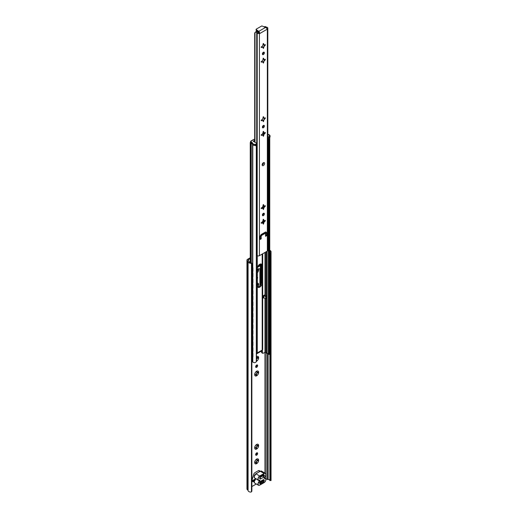 <?xml version="1.0" encoding="UTF-8"?>
<svg xmlns="http://www.w3.org/2000/svg" width="518" height="518" viewBox="0 0 518 518"><rect width="100%" height="100%" fill="white"/><g stroke="black" fill="none" stroke-linecap="round" stroke-linejoin="round"><path stroke-width="0.78" d="M256.365 459.272L255.62 460.133A1.457 0.842 -60 0 0 255.063 461.098L254.688 462.173A2.804 1.619 -60 0 1 256.365 459.272L256.65 458.967M256.65 455.192A1.399 0.809 120 0 0 257.563 453.956A1.399 0.809 120 0 0 257.349 452.836A1.399 0.809 120 0 0 256.65 452.9A1.399 0.809 120 0 0 255.73 454.137A1.399 0.809 120 0 0 255.95 455.264A1.399 0.809 120 0 0 256.65 455.192M255.672 454.817A1.399 0.809 120 0 0 255.853 454.733A1.399 0.809 120 0 0 256.831 452.816M256.365 371.406L255.62 372.267A1.457 0.842 -60 0 0 255.063 373.232L254.688 374.313A2.804 1.619 -60 0 1 256.365 371.406L256.65 371.102M256.65 367.327A1.399 0.809 120 0 0 257.563 366.09A1.399 0.809 120 0 0 257.349 364.97A1.399 0.809 120 0 0 256.65 365.041A1.399 0.809 120 0 0 255.73 366.271A1.399 0.809 120 0 0 255.95 367.398A1.399 0.809 120 0 0 256.65 367.327M255.672 366.958A1.399 0.809 120 0 0 255.853 366.867A1.399 0.809 120 0 0 256.831 364.957M257.362 278.697A1.399 0.809 120 0 0 257.362 277.117M250.239 258.683L248.355 259.771A0.952 0.55 0 0 0 248.077 260.159A0.952 0.55 0 0 0 248.219 260.45L249.093 261.247A1.12 0.647 0 0 1 249.229 261.558A1.12 0.647 0 0 1 249.229 261.596A1.683 0.971 0 0 0 249.223 261.661A1.683 0.971 0 0 0 250.738 262.626L251.502 262.859L251.858 263.694L251.858 490.682M271.037 480.38L269.865 480.587L269.865 347.261L269.872 480.575L270.7 480.115L271.005 480.581L271.037 251.567L270.7 253.127L270.163 253.127L269.872 252.253L269.891 251.567L271.037 251.567A2.888 1.664 0 0 0 270.202 250.524A2.888 1.664 0 0 0 269.755 250.311M269.872 257.608L269.891 251.567A1.683 0.971 0 0 0 269.755 251.269M269.865 480.277A1.683 0.971 0 0 0 269.405 479.791A1.683 0.971 0 0 0 268.11 479.513A1.12 0.647 0 0 1 267.502 479.435L266.129 478.93A0.952 0.55 0 0 0 265.779 478.852M256.656 357.193A1.457 0.842 120 0 1 256.805 357.394L258.611 357.401A2.804 1.619 120 0 0 256.934 356.436L256.455 356.63M254.688 447.533L255.063 446.451A1.457 0.842 120 0 1 255.62 445.493L256.365 444.625A2.804 1.619 120 0 0 254.688 447.533L254.688 448.187A2.804 1.619 120 0 0 256.365 449.151L256.934 448.828A2.804 1.619 120 0 0 258.611 445.92L258.611 445.266A2.804 1.619 120 0 0 256.934 444.295L256.365 444.625M255.983 448.569L256.41 447.228A1.457 0.842 120 0 0 256.967 446.27L257.912 445.227M256.255 447.138A1.457 0.842 120 0 0 256.805 446.179M256.656 445.059A1.457 0.842 120 0 1 256.805 445.26L256.967 445.35A1.457 0.842 120 0 0 256.74 445.098A1.457 0.842 120 0 0 256.41 445.033L256.255 444.729M254.72 447.377L255.063 447.364A1.457 0.842 120 0 0 255.283 447.623A1.457 0.842 120 0 0 255.62 447.688L255.458 447.597A1.457 0.842 120 0 1 255.212 447.571M256.967 445.35L258.611 445.266M258.611 445.92L256.967 446.27M255.063 447.364L254.688 448.187M256.934 444.295L256.41 445.033M256.41 447.228L256.934 448.828M256.365 449.151L255.62 447.688M256.255 459.375L256.41 459.673A1.457 0.842 -60 0 1 256.74 459.744A1.457 0.842 -60 0 1 256.967 459.997L256.805 459.906A1.457 0.842 120 0 0 256.656 459.706M255.983 463.215L256.255 461.784A1.457 0.842 120 0 0 256.805 460.819L257.912 459.874M256.255 461.784L256.41 461.875A1.457 0.842 -60 0 0 256.967 460.91L256.805 460.819M256.455 359.026A1.457 0.842 120 0 0 256.805 358.314L257.912 357.368M256.455 359.317A1.457 0.842 120 0 0 256.967 358.404L256.805 358.314M256.967 357.491A1.457 0.842 120 0 0 256.74 357.232A1.457 0.842 120 0 0 256.455 357.167M256.449 361.318L256.934 360.962A2.804 1.619 120 0 0 258.611 358.055L256.967 358.404M258.611 358.055L258.611 357.401M256.934 356.436L256.41 357.167M256.41 359.362L256.934 360.962M256.255 371.51L256.41 371.814A1.457 0.842 -60 0 1 256.74 371.879A1.457 0.842 -60 0 1 256.967 372.131L256.805 372.041A1.457 0.842 120 0 0 256.656 371.84M255.983 375.349L256.255 373.918A1.457 0.842 120 0 0 256.805 372.954L257.912 372.008M256.255 373.918L256.41 374.009A1.457 0.842 -60 0 0 256.967 373.051L256.805 372.954M256.967 269.625L258.611 269.535A2.804 1.619 120 0 0 258.359 268.855M257.362 272.721A2.804 1.619 120 0 0 258.611 270.195L256.967 270.538M257.362 270.124L257.912 269.502M258.611 270.195L258.611 269.535M252.531 480.607L252.693 480.477A1.683 0.971 60 0 1 252.739 480.451A1.683 0.971 60 0 1 253.574 480.536L254.273 480.924M252.24 480.678L253.38 480.879L253.574 481.449L252.985 481.792L252.985 481.105L252.687 481.274A1.12 0.647 -60 0 1 252.13 481.332A1.12 0.647 -60 0 1 251.949 480.458L253.58 474.611A2.24 1.295 -60 0 1 255.063 472.584L258.236 470.752A2.24 1.295 -60 0 1 259.356 470.642A2.24 1.295 -60 0 1 259.712 471.069L259.874 471.458M254.118 481.759L253.574 481.449M267.502 353.321L267.502 479.435M269.884 252.363L269.884 257.634M269.884 261.564L269.865 263.176M269.865 267.178L269.884 269.075M269.872 274.637L269.872 273.018L269.884 274.657M269.884 278.587L269.884 280.516M269.865 284.466L269.884 286.098M269.884 290.028L269.884 291.958M269.884 295.888L269.865 297.5M269.865 301.502L269.884 303.399M269.865 307.349L269.884 308.981M269.884 312.911L269.884 314.84M269.865 318.79L269.884 320.422M269.872 326.249L269.872 324.372L269.884 326.275M269.872 331.837L269.872 330.219L269.884 331.863M269.884 335.793L269.884 337.717L269.872 335.806M269.865 341.673L269.884 343.305M269.884 347.235L269.884 480.555M254.72 462.024L255.063 462.011A1.457 0.842 -60 0 0 255.283 462.263A1.457 0.842 -60 0 0 255.62 462.328L255.458 462.237A1.457 0.842 120 0 1 255.212 462.211M254.72 374.158L255.063 374.145A1.457 0.842 -60 0 0 255.283 374.404A1.457 0.842 -60 0 0 255.62 374.469L255.458 374.378A1.457 0.842 120 0 1 255.212 374.346M257.362 284.77L257.912 284.142M252.188 480.646L251.897 480.814L252.687 481.274M259.712 471.069L258.922 470.609L259.389 471.743M251.858 263.694L250.738 263.286A2.888 1.664 0 0 1 248.077 261.622A2.888 1.664 0 0 1 248.083 261.571L247.28 260.8A2.072 1.198 0 0 1 246.956 260.159A2.072 1.198 0 0 1 247.565 259.311L250.239 257.763M246.956 260.159L246.956 488.973A2.072 1.198 0 0 0 247.28 489.614L248.044 490.306L248.044 261.493M248.083 261.681L248.083 490.384A2.888 1.664 0 0 0 248.077 490.436A2.888 1.664 0 0 0 250.738 492.1L251.619 491.718L251.858 490.993L251.858 264.012M251.457 263.481L251.457 491.867M256.934 458.942A2.804 1.619 -60 0 1 258.611 459.913L256.967 459.997M256.967 460.91L258.611 460.567L258.611 459.913M258.611 460.567A2.804 1.619 -60 0 1 256.934 463.468L256.41 461.875M255.62 462.328L256.365 463.798L256.934 463.468M256.365 463.798A2.804 1.619 -60 0 1 254.688 462.827L255.063 462.011M254.688 462.173L254.681 462.827M256.934 371.076A2.804 1.619 -60 0 1 258.611 372.047L256.967 372.131M256.967 373.051L258.611 372.701L258.611 372.047M258.611 372.701A2.804 1.619 -60 0 1 256.934 375.608L256.41 374.009M255.62 374.469L256.365 375.938L256.934 375.608M256.365 375.932A2.804 1.619 -60 0 1 254.688 374.967L255.063 374.145M254.688 374.313L254.681 374.961M257.362 283.093A2.804 1.619 -60 0 1 258.611 284.181L256.967 284.265M256.967 285.185L258.611 284.835L258.611 284.181M258.611 284.835A2.804 1.619 -60 0 1 257.692 286.985M256.306 483.993L251.858 486.557M259.227 482.536L260.017 482.536L264.141 480.018M264.141 480.154L263.979 481.164L259.622 483.547M253.38 481.397L252.985 481.792L253.38 481.397M256.41 371.814L256.876 371.238M256.41 459.673L256.876 459.097M251.858 361.033A1.683 0.971 180 0 1 252.098 361.15A1.683 0.971 180 0 1 252.577 361.732A1.12 0.647 0 0 0 252.784 362.043A2.804 1.619 0 0 0 254.862 362.717L256.3 361.862L256.455 361.169L256.455 146.277M250.576 142.21A1.399 0.809 0 0 0 250.239 142.735A1.399 0.809 0 0 0 250.647 143.305L250.699 143.337A1.12 0.647 0 0 0 251.256 143.512A1.683 0.971 180 0 1 252.098 143.777A1.683 0.971 180 0 1 252.324 143.939M268.557 353.956L269.146 353.665L269.748 354.124M262.406 352.881L262.406 349.928L262.406 352.881A1.12 0.647 120 0 0 262.626 353.263A1.12 0.647 120 0 0 263.189 353.211L265.462 352.246A2.804 1.619 0 0 0 266.453 353.134A1.12 0.647 0 0 0 267.068 353.27A1.683 0.971 180 0 1 268.136 353.554A1.683 0.971 180 0 1 268.376 353.729M256.455 353.172A1.683 0.971 0 0 0 257.193 352.959A1.683 0.971 0 0 0 257.284 352.913L257.193 352.959M262.283 350.026L262.199 350.077A1.683 0.971 0 0 0 262.283 350.026A1.683 0.971 0 0 0 262.691 349.391L262.691 253.775M265.689 296.853L265.488 296.51L266.278 296.05L266.479 296.393L265.689 296.853L265.63 298.815L263.902 297.882A1.399 0.809 180 0 1 263.727 297.759L262.691 298.355M262.691 296.063L264.692 294.91M268.402 354.183L268.596 138.96L269.146 139.038L269.146 353.665M269.748 136.752L269.146 139.038M262.626 353.263L261.836 352.81A1.12 0.647 -60 0 1 261.609 352.421L261.603 350.99M263.494 296.976L262.691 297.442M257.711 287.011A3.361 1.942 120 0 0 260.114 285.671A3.361 1.942 120 0 0 261.325 282.575L261.325 265.184A3.361 1.942 120 0 0 260.981 263.96M256.449 361.001L256.449 146.367L255.581 145.448M257.362 268.389L257.362 285.781A3.361 1.942 120 0 0 258.061 287.322A3.361 1.942 120 0 0 260.651 286.415A3.361 1.942 120 0 0 262.121 283.035L262.121 265.643A3.361 1.942 120 0 0 261.422 264.102A3.361 1.942 120 0 0 258.832 265.002A3.361 1.942 120 0 0 257.362 268.389M262.121 208.094L262.121 207.427M256.455 353.69L257.193 353.049M262.283 350.11L261.881 350.828L256.909 353.697M263.727 297.759A1.399 0.809 180 0 1 263.494 297.313L263.494 295.603M266.278 296.05L264.692 295.137M266.479 296.393L266.278 298.342M265.488 296.51L263.902 295.597L263.902 297.882M264.031 220.5A1.457 0.842 -60 0 1 264.174 220.7L264.335 220.791A1.457 0.842 120 0 0 264.109 220.538A1.457 0.842 120 0 0 263.779 220.474L263.662 219.373L262.989 220.085L262.989 220.933A1.457 0.842 120 0 0 262.432 221.892L261.7 222.313L261.422 223.258L262.432 222.805A1.457 0.842 120 0 0 262.652 223.064A1.457 0.842 120 0 0 262.989 223.129L263.384 224.203L263.779 222.669A1.457 0.842 120 0 0 264.335 221.71L264.174 221.62A1.457 0.842 -60 0 1 263.623 222.578L263.779 222.669M261.072 208.223L262.432 208.165A1.457 0.842 120 0 0 262.652 208.417A1.457 0.842 120 0 0 262.989 208.482L263.384 209.557L263.779 208.029A1.457 0.842 120 0 0 264.335 207.064L265.067 206.643L265.346 205.698L264.335 206.151A1.457 0.842 120 0 0 264.109 205.892A1.457 0.842 120 0 0 263.779 205.827L263.157 204.623M263.565 213.248A1.399 0.809 -60 0 1 262.594 215.164A1.399 0.809 -60 0 1 262.412 215.248M263.384 215.624A1.399 0.809 120 0 0 264.297 214.387A1.399 0.809 120 0 0 264.083 213.267A1.399 0.809 120 0 0 263.384 213.332A1.399 0.809 120 0 0 262.471 214.569A1.399 0.809 120 0 0 262.684 215.695A1.399 0.809 120 0 0 263.384 215.624M264.031 132.634A1.457 0.842 -60 0 1 264.174 132.841L264.335 132.932A1.457 0.842 120 0 0 264.109 132.673A1.457 0.842 120 0 0 263.779 132.608L263.662 131.507L262.989 132.219L262.989 133.068A1.457 0.842 120 0 0 262.432 134.026L261.7 134.453L261.422 135.392L262.432 134.945A1.457 0.842 120 0 0 262.652 135.198A1.457 0.842 120 0 0 262.989 135.263L263.384 136.338L263.779 134.803A1.457 0.842 120 0 0 264.335 133.845L264.174 133.754A1.457 0.842 -60 0 1 263.623 134.712L263.779 134.803M261.072 120.364L262.432 120.299A1.457 0.842 120 0 0 262.652 120.552A1.457 0.842 120 0 0 262.989 120.623L263.384 121.698L263.779 120.163A1.457 0.842 120 0 0 264.335 119.198L265.067 118.777L265.346 117.832L264.335 118.285A1.457 0.842 120 0 0 264.109 118.033A1.457 0.842 120 0 0 263.779 117.968L263.157 116.757M263.565 125.382A1.399 0.809 -60 0 1 262.594 127.298A1.399 0.809 -60 0 1 262.412 127.389M263.384 127.758A1.399 0.809 120 0 0 264.297 126.522A1.399 0.809 120 0 0 264.083 125.401A1.399 0.809 120 0 0 263.384 125.473A1.399 0.809 120 0 0 262.471 126.703A1.399 0.809 120 0 0 262.684 127.829A1.399 0.809 120 0 0 263.384 127.758M264.031 59.415A1.457 0.842 -60 0 1 264.174 59.615L264.335 59.712A1.457 0.842 120 0 0 264.109 59.453A1.457 0.842 120 0 0 263.779 59.389L263.662 58.288L262.989 59L262.989 59.848A1.457 0.842 120 0 0 262.432 60.807L261.7 61.234L261.422 62.173L262.432 61.726A1.457 0.842 120 0 0 262.652 61.979A1.457 0.842 120 0 0 262.989 62.043L263.384 63.118L263.779 61.584A1.457 0.842 120 0 0 264.335 60.625L264.174 60.535A1.457 0.842 -60 0 1 263.623 61.493L263.779 61.584M261.072 47.144L262.432 47.08A1.457 0.842 120 0 0 262.652 47.332A1.457 0.842 120 0 0 262.989 47.397L263.384 48.472L263.779 46.944A1.457 0.842 120 0 0 264.335 45.979L265.067 45.558L265.346 44.613L264.335 45.066A1.457 0.842 120 0 0 264.109 44.813A1.457 0.842 120 0 0 263.779 44.742L263.157 43.538M263.565 52.163A1.399 0.809 -60 0 1 262.594 54.079A1.399 0.809 -60 0 1 262.412 54.163M263.384 54.539A1.399 0.809 120 0 0 264.297 53.302A1.399 0.809 120 0 0 264.083 52.182A1.399 0.809 120 0 0 263.384 52.253A1.399 0.809 120 0 0 262.471 53.483A1.399 0.809 120 0 0 262.684 54.61A1.399 0.809 120 0 0 263.384 54.539M256.455 254.895A1.683 0.971 180 0 1 256.721 255.29L257.2 255.665A1.567 0.906 0 0 0 259.421 255.665L267.346 251.088A1.567 0.906 0 0 0 267.806 250.447L267.806 28.043A1.567 0.906 0 0 0 267.346 27.402L266.692 27.124A1.683 0.971 180 0 1 265.436 26.586L264.335 26.742A2.804 1.619 0 0 0 264.342 26.755L264.148 27.001M255.795 32.155A1.683 0.971 180 0 1 256.248 32.343A1.683 0.971 180 0 1 256.721 32.88L257.2 33.262A1.567 0.906 0 0 0 258.968 33.443L259.389 33.197L258.722 32.744L257.796 32.679A2.804 1.619 0 0 0 257.045 31.883A2.804 1.619 0 0 0 256.06 31.52L254.694 32.945L254.694 142.061M254.694 32.945L256.06 31.52M258.722 32.744L258.786 31.831L259.57 32.369L258.76 31.352L265.63 27.383L267.243 28.665L267.664 28.419A1.567 0.906 0 0 0 267.806 28.043M260.412 235.735L260.211 238.507M260.839 234.978L261.603 235.418L265.164 233.359L264.374 232.899L260.884 234.913M264.374 232.899L265.164 233.359M260.412 238.39L261.201 238.85L260.211 239.42L260.211 236.674A1.962 1.133 -60 0 1 261.603 234.272L265.164 232.213A1.962 1.133 -60 0 1 266.148 232.116A1.962 1.133 -60 0 1 266.556 233.016L265.76 232.556L265.566 235.418M265.76 232.556A1.962 1.133 120 0 0 265.669 232.032M263.779 220.474L263.157 219.269M263.779 205.827L263.662 204.727L262.989 205.439L262.989 206.287A1.457 0.842 120 0 0 262.432 207.245L261.7 207.673L261.422 208.612L262.432 208.165M262.989 208.482L262.827 208.391A1.457 0.842 -60 0 1 262.581 208.365M263.779 132.608L263.157 131.404M263.779 117.968L263.662 116.861L262.989 117.58L262.989 118.421A1.457 0.842 120 0 0 262.432 119.386L261.7 119.807L261.422 120.752L262.432 120.299M262.989 120.623L262.827 120.526A1.457 0.842 -60 0 1 262.581 120.5M263.779 59.389L263.157 58.184M263.779 44.742L263.662 43.642L262.989 44.354L262.989 45.202A1.457 0.842 120 0 0 262.432 46.167L261.7 46.588L261.422 47.533L262.432 47.08M262.989 47.397L262.827 47.306A1.457 0.842 -60 0 1 262.581 47.28M266.097 27.707A2.804 1.619 0 0 0 266.343 27.745L266.563 27.862M267.664 28.419L267.346 29.137L259.421 33.715L258.968 33.443M257.2 33.262L257.2 154.053M257.2 157.407L257.2 159.563M257.2 162.917L257.2 165.495M257.2 168.849L257.2 171.005M257.2 174.359L257.2 176.936M257.2 180.29L257.2 182.446M257.2 185.8L257.2 188.377M257.2 191.731L257.2 193.887M257.2 197.241L257.2 199.819M257.2 203.173L257.2 205.329M257.2 208.676L257.2 211.26M257.2 214.607L257.2 216.77M257.2 220.118L257.2 222.701M257.2 226.049L257.2 228.205M257.2 231.559L257.2 234.142M257.2 237.49L257.2 239.646M257.2 243L257.2 255.665M264.335 221.71L265.067 221.283L265.346 220.344L264.335 220.791M264.335 133.845L265.067 133.424L265.346 132.478L264.335 132.932M264.335 60.625L265.067 60.205L265.346 59.259L264.335 59.712M261.603 235.418L261.201 236.104L260.444 235.664M261.201 238.85L261.201 236.104M265.449 233.327L265.566 236.331L266.556 235.761L266.556 233.016M264.128 44.885L264.128 46.037M264.128 59.525L264.128 60.684M264.128 118.104L264.128 119.257M264.128 132.75L264.128 133.903M264.128 205.97L264.128 207.122M264.128 220.61L264.128 221.769M264.148 44.917L264.148 45.979L264.148 44.917M264.148 59.564L264.148 60.619L264.148 59.564M264.148 118.136L264.148 119.198L264.148 118.136M264.148 132.783L264.148 133.838L264.148 132.783M264.148 206.002L264.148 207.064L264.148 206.002M264.148 220.649L264.148 221.704L264.148 220.649M265.63 27.383L261.83 25.919L256.216 29.157L256.183 30.51L258.786 32.291L258.786 31.831L258.754 32.725M256.183 29.597L258.76 31.352M256.183 30.51L256.054 29.39M259.57 32.369L259.389 33.197M266.621 28.36L267.243 28.665L266.589 28.309M265.76 235.301L266.556 235.761M264.335 45.979L264.174 45.888A1.457 0.842 -60 0 1 263.623 46.853L263.779 46.944M261.072 61.784L262.432 61.726M262.989 62.043L262.827 61.953A1.457 0.842 -60 0 1 262.581 61.927M264.549 44.807L264.174 45.888M264.549 59.453L264.174 60.535M263.623 46.853L262.872 47.714M263.623 61.493L262.872 62.361M264.335 119.198L264.174 119.108A1.457 0.842 -60 0 1 263.623 120.072L263.779 120.163M261.072 135.004L262.432 134.945M262.989 135.263L262.827 135.172A1.457 0.842 -60 0 1 262.581 135.146M264.549 118.033L264.174 119.108M264.549 132.673L264.174 133.754M263.623 120.072L262.872 120.934M263.623 134.712L262.872 135.58M264.335 207.064L264.174 206.973A1.457 0.842 -60 0 1 263.623 207.932L263.779 208.029M261.072 222.869L262.432 222.805M262.989 223.129L262.827 223.038A1.457 0.842 -60 0 1 262.581 223.012M264.549 205.892L264.174 206.973M264.549 220.538L264.174 221.62M263.623 207.932L262.872 208.799M263.623 222.578L262.872 223.446M267.806 157.058A1.12 0.647 -120 0 0 267.942 157.012A1.12 0.647 -120 0 0 268.175 156.501L268.577 156.268L268.577 153.069A0.699 0.401 60 0 0 268.078 152.208A0.699 0.401 60 0 1 267.806 151.962M268.175 156.501L268.175 153.296A0.699 0.401 -120 0 0 267.806 152.532M268.175 151.01L268.577 150.777A0.699 0.401 60 0 1 268.428 151.101L268.033 151.327A0.699 0.401 -120 0 0 268.175 151.01L268.175 147.805A1.12 0.647 -120 0 0 267.806 146.814M268.577 150.777L268.577 147.572L268.175 147.805M268.123 146.49A1.12 0.647 60 0 1 268.577 147.572M268.577 156.268A1.12 0.647 60 0 1 268.343 156.786L267.942 157.012M256.805 157.569L257.2 157.343A0.699 0.401 60 0 1 257.058 157.666L256.663 157.893A0.699 0.401 -120 0 0 256.805 157.569L256.805 154.37A1.12 0.647 -120 0 0 256.455 153.406M256.455 158.916L256.708 158.773A0.699 0.401 60 0 1 256.455 158.547M256.455 163.623A1.12 0.647 -120 0 0 256.572 163.578A1.12 0.647 -120 0 0 256.805 163.066L256.805 159.861A0.699 0.401 -120 0 0 256.455 159.11M256.708 158.773A0.699 0.401 60 0 1 257.2 159.635L256.805 159.861M256.805 163.066L257.2 162.833L257.2 159.635M257.2 162.833A1.12 0.647 60 0 1 256.973 163.345L256.572 163.578M256.617 152.92A1.12 0.647 60 0 1 257.2 154.137L256.805 154.37M257.2 157.343L257.2 154.137M267.806 168.499A1.12 0.647 -120 0 0 267.942 168.454A1.12 0.647 -120 0 0 268.175 167.942L268.577 167.709L268.577 164.504A0.699 0.401 60 0 0 268.078 163.649A0.699 0.401 60 0 1 267.806 163.403M268.175 167.942L268.175 164.737A0.699 0.401 -120 0 0 267.806 163.966M268.175 162.445L268.577 162.218A0.699 0.401 60 0 1 268.428 162.542L268.033 162.769A0.699 0.401 -120 0 0 268.175 162.445L268.175 159.246A1.12 0.647 -120 0 0 267.806 158.255M268.577 162.218L268.577 159.013L268.175 159.246M267.806 157.66A1.12 0.647 60 0 1 268.577 159.013M268.577 167.709A1.12 0.647 60 0 1 268.343 168.22L267.942 168.454M256.805 169.01L257.2 168.784A0.699 0.401 60 0 1 257.058 169.108L256.663 169.334A0.699 0.401 -120 0 0 256.805 169.01L256.805 165.812A1.12 0.647 -120 0 0 256.455 164.847M256.455 170.357L256.708 170.215A0.699 0.401 60 0 1 256.455 169.988M256.455 175.065A1.12 0.647 -120 0 0 256.572 175.019A1.12 0.647 -120 0 0 256.805 174.501L256.805 171.303A0.699 0.401 -120 0 0 256.455 170.551M256.708 170.215A0.699 0.401 60 0 1 257.2 171.069L256.805 171.303M256.805 174.501L257.2 174.275L257.2 171.069M257.2 174.275A1.12 0.647 60 0 1 256.973 174.786L256.572 175.019M256.455 164.238A1.12 0.647 60 0 1 257.2 165.579L256.805 165.812M257.2 168.784L257.2 165.579M267.806 179.94A1.12 0.647 -120 0 0 267.942 179.895A1.12 0.647 -120 0 0 268.175 179.377L268.577 179.15L268.577 175.945A0.699 0.401 60 0 0 268.078 175.09A0.699 0.401 60 0 1 267.806 174.838M268.175 179.377L268.175 176.178A0.699 0.401 -120 0 0 267.806 175.408M268.175 173.886L268.577 173.659A0.699 0.401 60 0 1 268.428 173.983L268.033 174.21A0.699 0.401 -120 0 0 268.175 173.886L268.175 170.687A1.12 0.647 -120 0 0 267.806 169.697M268.577 173.659L268.577 170.454L268.175 170.687M267.806 169.101A1.12 0.647 60 0 1 268.577 170.454M268.577 179.15A1.12 0.647 60 0 1 268.343 179.662L267.942 179.895M256.805 180.452L257.2 180.225A0.699 0.401 60 0 1 257.058 180.542L256.663 180.776A0.699 0.401 -120 0 0 256.805 180.452L256.805 177.253A1.12 0.647 -120 0 0 256.455 176.288M256.455 181.799L256.708 181.656A0.699 0.401 60 0 1 256.455 181.429M256.455 186.499A1.12 0.647 -120 0 0 256.572 186.461A1.12 0.647 -120 0 0 256.805 185.943L256.805 182.744A0.699 0.401 -120 0 0 256.455 181.993M256.708 181.656A0.699 0.401 60 0 1 257.2 182.511L256.805 182.744M256.805 185.943L257.2 185.716L257.2 182.511M257.2 185.716A1.12 0.647 60 0 1 256.973 186.227L256.572 186.461M256.455 175.673A1.12 0.647 60 0 1 257.2 177.02L256.805 177.253M257.2 180.225L257.2 177.02M267.806 191.382A1.12 0.647 -120 0 0 267.942 191.336A1.12 0.647 -120 0 0 268.175 190.818L268.577 190.592L268.577 187.386A0.699 0.401 60 0 0 268.078 186.532A0.699 0.401 60 0 1 267.806 186.279M268.175 190.818L268.175 187.62A0.699 0.401 -120 0 0 267.806 186.849M268.175 185.327L268.577 185.101A0.699 0.401 60 0 1 268.428 185.418L268.033 185.651A0.699 0.401 -120 0 0 268.175 185.327L268.175 182.129A1.12 0.647 -120 0 0 267.806 181.138M268.577 185.101L268.577 181.896L268.175 182.129M267.806 180.542A1.12 0.647 60 0 1 268.577 181.896M268.577 190.592A1.12 0.647 60 0 1 268.343 191.103L267.942 191.336M256.805 191.893L257.2 191.666A0.699 0.401 60 0 1 257.058 191.984L256.663 192.217A0.699 0.401 -120 0 0 256.805 191.893L256.805 188.688A1.12 0.647 -120 0 0 256.455 187.73M256.455 193.24L256.708 193.097A0.699 0.401 60 0 1 256.455 192.871M256.455 197.941A1.12 0.647 -120 0 0 256.572 197.902A1.12 0.647 -120 0 0 256.805 197.384L256.805 194.185A0.699 0.401 -120 0 0 256.455 193.434M256.708 193.097A0.699 0.401 60 0 1 257.2 193.952L256.805 194.185M256.805 197.384L257.2 197.157L257.2 193.952M257.2 197.157A1.12 0.647 60 0 1 256.973 197.669L256.572 197.902M256.455 187.115A1.12 0.647 60 0 1 257.2 188.461L256.805 188.688M257.2 191.666L257.2 188.461M267.806 202.823A1.12 0.647 -120 0 0 267.942 202.771A1.12 0.647 -120 0 0 268.175 202.26L268.577 202.033L268.577 198.828A0.699 0.401 60 0 0 268.078 197.973A0.699 0.401 60 0 1 267.806 197.721M268.175 202.26L268.175 199.061A0.699 0.401 -120 0 0 267.806 198.29M268.175 196.769L268.577 196.542A0.699 0.401 60 0 1 268.428 196.859L268.033 197.093A0.699 0.401 -120 0 0 268.175 196.769L268.175 193.564A1.12 0.647 -120 0 0 267.806 192.579M268.577 196.542L268.577 193.337L268.175 193.564M267.806 191.984A1.12 0.647 60 0 1 268.577 193.337M268.577 202.033A1.12 0.647 60 0 1 268.343 202.544L267.942 202.771M256.805 203.334L257.2 203.108A0.699 0.401 60 0 1 257.058 203.425L256.663 203.658A0.699 0.401 -120 0 0 256.805 203.334L256.805 200.129A1.12 0.647 -120 0 0 256.455 199.171M256.455 204.681L256.708 204.539A0.699 0.401 60 0 1 256.455 204.312M256.455 209.382A1.12 0.647 -120 0 0 256.572 209.337A1.12 0.647 -120 0 0 256.805 208.825L256.805 205.62A0.699 0.401 -120 0 0 256.455 204.875M256.708 204.539A0.699 0.401 60 0 1 257.2 205.393L256.805 205.62M256.805 208.825L257.2 208.599L257.2 205.393M257.2 208.599A1.12 0.647 60 0 1 256.973 209.11L256.572 209.337M256.455 198.556A1.12 0.647 60 0 1 257.2 199.903L256.805 200.129M257.2 203.108L257.2 199.903M267.806 214.264A1.12 0.647 -120 0 0 267.942 214.212A1.12 0.647 -120 0 0 268.175 213.701L268.577 213.474L268.577 210.269A0.699 0.401 60 0 0 268.078 209.414A0.699 0.401 60 0 1 267.806 209.162M262.911 208.437L262.794 207.129L262.516 208.294M262.911 207.388L262.451 207.194M268.175 213.701L268.175 210.496A0.699 0.401 -120 0 0 267.806 209.732M268.175 208.21L268.577 207.983A0.699 0.401 60 0 1 268.428 208.301L268.033 208.534A0.699 0.401 -120 0 0 268.175 208.21L268.175 205.005A1.12 0.647 -120 0 0 267.806 204.021M268.577 207.983L268.577 204.778L268.175 205.005M267.806 203.419A1.12 0.647 60 0 1 268.577 204.778M268.577 213.474A1.12 0.647 60 0 1 268.343 213.986L267.942 214.212M256.805 214.776L257.2 214.549A0.699 0.401 60 0 1 257.058 214.866L256.663 215.093A0.699 0.401 -120 0 0 256.805 214.776L256.805 211.571A1.12 0.647 -120 0 0 256.455 210.612M256.455 216.123L256.708 215.974A0.699 0.401 60 0 1 256.455 215.753M256.455 220.823A1.12 0.647 -120 0 0 256.572 220.778A1.12 0.647 -120 0 0 256.805 220.267L256.805 217.061A0.699 0.401 -120 0 0 256.455 216.317M256.708 215.974A0.699 0.401 60 0 1 257.2 216.835L256.805 217.061M256.805 220.267L257.2 220.04L257.2 216.835M257.2 220.04A1.12 0.647 60 0 1 256.973 220.551L256.572 220.778M256.455 209.997A1.12 0.647 60 0 1 257.2 211.344L256.805 211.571M257.2 214.549L257.2 211.344M267.806 225.706A1.12 0.647 -120 0 0 267.942 225.654A1.12 0.647 -120 0 0 268.175 225.142L268.577 224.916L268.577 221.71A0.699 0.401 60 0 0 268.078 220.849A0.699 0.401 60 0 1 267.806 220.603M262.516 221.665L262.516 222.941M262.911 223.083L262.911 221.018M268.175 225.142L268.175 221.937A0.699 0.401 -120 0 0 267.806 221.173M268.175 219.651L268.577 219.425A0.699 0.401 60 0 1 268.428 219.742L268.033 219.969A0.699 0.401 -120 0 0 268.175 219.651L268.175 216.446A1.12 0.647 -120 0 0 267.806 215.462M268.577 219.425L268.577 216.22L268.175 216.446M267.806 214.86A1.12 0.647 60 0 1 268.577 216.22M268.577 224.916A1.12 0.647 60 0 1 268.343 225.427L267.942 225.654M256.805 226.217L257.2 225.99A0.699 0.401 60 0 1 257.058 226.308L256.663 226.534A0.699 0.401 -120 0 0 256.805 226.217L256.805 223.012A1.12 0.647 -120 0 0 256.455 222.054M256.455 227.564L256.708 227.415A0.699 0.401 60 0 1 256.455 227.195M256.455 232.265A1.12 0.647 -120 0 0 256.572 232.219A1.12 0.647 -120 0 0 256.805 231.708L256.805 228.503A0.699 0.401 -120 0 0 256.455 227.758M256.708 227.415A0.699 0.401 60 0 1 257.2 228.276L256.805 228.503M256.805 231.708L257.2 231.481L257.2 228.276M257.2 231.481A1.12 0.647 60 0 1 256.973 231.993L256.572 232.219M256.455 221.439A1.12 0.647 60 0 1 257.2 222.785L256.805 223.012M257.2 225.99L257.2 222.785M267.806 237.147A1.12 0.647 -120 0 0 267.942 237.095A1.12 0.647 -120 0 0 268.175 236.584L268.577 236.357L268.577 233.152A0.699 0.401 60 0 0 268.078 232.291A0.699 0.401 60 0 1 267.806 232.045M268.175 236.584L268.175 233.378A0.699 0.401 -120 0 0 267.806 232.614M268.175 231.093L268.577 230.86A0.699 0.401 60 0 1 268.428 231.183L268.033 231.41A0.699 0.401 -120 0 0 268.175 231.093L268.175 227.888A1.12 0.647 -120 0 0 267.806 226.903M268.577 230.86L268.577 227.661L268.175 227.888M267.806 226.301A1.12 0.647 60 0 1 268.577 227.661M268.577 236.357A1.12 0.647 60 0 1 268.343 236.868L267.942 237.095M256.805 237.658L257.2 237.425A0.699 0.401 60 0 1 257.058 237.749L256.663 237.976A0.699 0.401 -120 0 0 256.805 237.658L256.805 234.453A1.12 0.647 -120 0 0 256.455 233.488M256.455 239.005L256.708 238.856A0.699 0.401 60 0 1 256.455 238.636M256.455 243.706A1.12 0.647 -120 0 0 256.572 243.661A1.12 0.647 -120 0 0 256.805 243.149L256.805 239.944A0.699 0.401 -120 0 0 256.455 239.193M256.708 238.856A0.699 0.401 60 0 1 257.2 239.717L256.805 239.944M256.805 243.149L257.2 242.923L257.2 239.717M257.2 242.923A1.12 0.647 60 0 1 256.973 243.434L256.572 243.661M256.455 232.88A1.12 0.647 60 0 1 257.2 234.227L256.805 234.453M257.2 237.425L257.2 234.227M251.858 308.475A1.677 0.971 60 0 1 251.858 309.9M269.755 301.23L269.969 301.107A1.12 0.647 60 0 1 269.755 301.612M269.969 301.107L269.755 298.031M269.755 297.313A0.699 0.401 60 0 1 269.969 297.908M269.755 295.739L269.969 295.616A0.699 0.401 60 0 1 269.82 295.94L269.755 295.979M269.969 295.616L269.755 292.541M269.755 291.666A1.12 0.647 60 0 1 269.969 292.417M251.858 305.905A0.699 0.401 60 0 1 252.033 305.97A0.699 0.401 -120 0 0 252.525 305.685L252.525 302.48A1.12 0.647 -120 0 0 251.858 301.191M251.858 301.042L252.13 300.88A1.12 0.647 60 0 1 252.926 302.253L252.525 302.48M252.525 305.685L252.926 305.458L252.926 302.253M252.926 305.458A0.699 0.401 60 0 1 252.778 305.775L252.784 307.265M251.858 311.694A1.12 0.647 -120 0 0 252.298 311.694A1.12 0.647 -120 0 0 252.525 311.176L252.525 307.977A0.699 0.401 -120 0 0 252.033 307.116A0.699 0.401 60 0 1 251.858 306.98M252.033 307.116L252.428 306.889A0.699 0.401 60 0 1 251.942 305.931M252.428 306.889A0.699 0.401 60 0 1 252.926 307.744L252.525 307.977M252.525 311.176L252.926 310.949L252.926 307.744M252.926 310.949A1.12 0.647 60 0 1 252.693 311.46L252.298 311.694M251.858 304.409A1.677 0.971 -120 0 0 251.858 302.985M251.858 319.917A1.677 0.971 60 0 1 251.858 321.341M269.755 312.671L269.969 312.548A1.12 0.647 60 0 1 269.755 313.053M269.969 312.548L269.755 309.473M269.755 308.754A0.699 0.401 60 0 1 269.969 309.35M269.755 307.18L269.969 307.057A0.699 0.401 60 0 1 269.82 307.381L269.755 307.42M269.969 307.057L269.755 303.975M269.755 303.108A1.12 0.647 60 0 1 269.969 303.852M251.858 317.346A0.699 0.401 60 0 1 252.033 317.411A0.699 0.401 -120 0 0 252.525 317.126L252.525 313.921A1.12 0.647 -120 0 0 251.858 312.632M251.858 312.477L252.13 312.322A1.12 0.647 60 0 1 252.926 313.694L252.525 313.921M252.525 317.126L252.926 316.899L252.926 313.694M252.926 316.899A0.699 0.401 60 0 1 252.778 317.217L252.784 318.706M251.858 323.135A1.12 0.647 -120 0 0 252.298 323.128A1.12 0.647 -120 0 0 252.525 322.617L252.525 319.412A0.699 0.401 -120 0 0 252.033 318.557A0.699 0.401 60 0 1 251.858 318.415M252.033 318.557L252.428 318.33A0.699 0.401 60 0 1 251.942 317.372M252.428 318.33A0.699 0.401 60 0 1 252.926 319.185L252.525 319.412M252.525 322.617L252.926 322.39L252.926 319.185M252.926 322.39A1.12 0.647 60 0 1 252.693 322.902L252.298 323.128M251.858 315.851A1.677 0.971 -120 0 0 251.858 314.42M251.858 331.352A1.677 0.971 60 0 1 251.858 332.783M269.755 324.113L269.969 323.99A1.12 0.647 60 0 1 269.755 324.495M269.969 323.99L269.755 320.907M269.755 320.195A0.699 0.401 60 0 1 269.969 320.784M269.755 318.622L269.969 318.499A0.699 0.401 60 0 1 269.82 318.823L269.755 318.861M269.969 318.499L269.755 315.417M269.755 314.549A1.12 0.647 60 0 1 269.969 315.294M251.858 328.788A0.699 0.401 60 0 1 252.033 328.852A0.699 0.401 -120 0 0 252.525 328.567L252.525 325.362A1.12 0.647 -120 0 0 251.858 324.074M251.858 323.918L252.13 323.763A1.12 0.647 60 0 1 252.926 325.136L252.525 325.362M252.525 328.567L252.926 328.341L252.926 325.136M252.926 328.341A0.699 0.401 60 0 1 252.778 328.658L252.784 330.147M251.858 334.576A1.12 0.647 -120 0 0 252.298 334.57A1.12 0.647 -120 0 0 252.525 334.058L252.525 330.853A0.699 0.401 -120 0 0 252.033 329.998A0.699 0.401 60 0 1 251.858 329.856M252.033 329.998L252.428 329.765A0.699 0.401 60 0 1 251.942 328.813M252.428 329.765A0.699 0.401 60 0 1 252.926 330.626L252.525 330.853M252.525 334.058L252.926 333.832L252.926 330.626M252.926 333.832A1.12 0.647 60 0 1 252.693 334.343L252.298 334.57M251.858 327.292A1.677 0.971 -120 0 0 251.858 325.861M251.858 342.793A1.677 0.971 60 0 1 251.858 344.224M269.755 335.554L269.969 335.431A1.12 0.647 60 0 1 269.755 335.936M269.969 335.431L269.755 332.349M269.755 331.637A0.699 0.401 60 0 1 269.969 332.226M269.755 330.063L269.969 329.94A0.699 0.401 60 0 1 269.82 330.264L269.755 330.303M269.969 329.94L269.755 326.858M269.755 325.99A1.12 0.647 60 0 1 269.969 326.735M251.858 340.229A0.699 0.401 60 0 1 252.033 340.294A0.699 0.401 -120 0 0 252.525 340.009L252.525 336.804A1.12 0.647 -120 0 0 251.858 335.515M251.858 335.36L252.13 335.204A1.12 0.647 60 0 1 252.926 336.577L252.525 336.804M252.525 340.009L252.926 339.782L252.926 336.577M252.926 339.782A0.699 0.401 60 0 1 252.778 340.099L252.784 341.589M251.858 346.018A1.12 0.647 -120 0 0 252.298 346.011A1.12 0.647 -120 0 0 252.525 345.5L252.525 342.294A0.699 0.401 -120 0 0 252.033 341.44A0.699 0.401 60 0 1 251.858 341.297M252.033 341.44L252.428 341.207A0.699 0.401 60 0 1 251.942 340.248M252.428 341.207A0.699 0.401 60 0 1 252.926 342.068L252.525 342.294M252.525 345.5L252.926 345.273L252.926 342.068M252.926 345.273A1.12 0.647 60 0 1 252.693 345.784L252.298 346.011M251.858 338.733A1.677 0.971 -120 0 0 251.858 337.302M251.858 297.034A1.677 0.971 60 0 1 251.858 298.465M260.463 285.185L260.463 281.332A0.842 0.486 0 0 0 260.709 280.989A0.842 0.486 180 0 1 260.463 281.332L259.978 281.157L259.978 285.826L259.965 280.665A0.842 0.486 180 0 1 259.913 280.503A0.842 0.486 0 0 0 259.965 280.665L259.965 269.904M260.373 285.321L260.373 281.384L259.978 281.157L259.978 270.176L260.373 270.402A3.361 1.942 120 0 0 260.34 269.962L259.945 269.736A3.361 1.942 -60 0 1 259.978 270.176M260.709 263.947L260.709 269.548A0.842 0.486 0 0 0 260.664 269.386A0.842 0.486 180 0 1 260.709 269.548A0.842 0.486 180 0 1 260.463 269.891A0.842 0.486 0 0 0 260.709 269.548L260.709 280.989A0.842 0.486 0 0 0 260.664 280.827A0.842 0.486 180 0 1 260.709 280.989L260.709 284.77M261.117 280.063L260.709 280.296L261.117 280.063M269.755 289.795L269.969 289.672A1.12 0.647 60 0 1 269.755 290.171M269.969 289.672L269.755 286.59M269.755 285.871A0.699 0.401 60 0 1 269.969 286.467M269.755 284.298L269.969 284.175A0.699 0.401 60 0 1 269.82 284.499L269.755 284.537M269.969 284.175L269.755 281.099M269.755 280.225A1.12 0.647 60 0 1 269.969 280.976M251.858 294.47A0.699 0.401 60 0 1 252.033 294.528A0.699 0.401 -120 0 0 252.525 294.243L252.525 291.045A1.12 0.647 -120 0 0 251.858 289.75M251.858 289.601L252.13 289.439A1.12 0.647 60 0 1 252.926 290.812L252.525 291.045M252.525 294.243L252.926 294.017L252.926 290.812M252.926 294.017A0.699 0.401 60 0 1 252.778 294.334L252.784 295.823M251.858 300.252A1.12 0.647 -120 0 0 252.298 300.252A1.12 0.647 -120 0 0 252.525 299.734L252.525 296.536A0.699 0.401 -120 0 0 252.033 295.674A0.699 0.401 60 0 1 251.858 295.538M252.033 295.674L252.428 295.448A0.699 0.401 60 0 1 251.942 294.489M252.428 295.448A0.699 0.401 60 0 1 252.926 296.302L252.525 296.536M252.525 299.734L252.926 299.508L252.926 296.302M252.926 299.508A1.12 0.647 60 0 1 252.693 300.019L252.298 300.252M251.858 292.968A1.677 0.971 -120 0 0 251.858 291.543M260.373 270.402L260.373 281.384L260.463 269.891L259.945 269.736A3.361 1.942 -60 0 0 259.466 268.771M259.965 280.335A0.842 0.486 0 0 0 259.913 280.503L259.913 285.897M261.117 268.622L260.709 268.855L261.117 268.622M269.755 278.354L269.969 278.231A1.12 0.647 60 0 1 269.755 278.729M269.969 278.231L269.755 275.149M269.755 274.43A0.699 0.401 60 0 1 269.969 275.026M269.755 272.863L269.969 272.74A0.699 0.401 60 0 1 269.82 273.057L269.755 273.096M269.969 272.74L269.755 269.658M269.755 268.784A1.12 0.647 60 0 1 269.969 269.535M251.858 285.593A1.677 0.971 60 0 1 251.858 287.024M251.858 288.811A1.12 0.647 -120 0 0 252.298 288.811A1.12 0.647 -120 0 0 252.525 288.293L252.525 285.094A0.699 0.401 -120 0 0 252.033 284.233A0.699 0.401 60 0 1 251.858 284.097M252.033 284.233L252.428 284.006A0.699 0.401 60 0 1 252.926 284.861L252.525 285.094M251.858 283.029A0.699 0.401 60 0 1 252.033 283.093A0.699 0.401 -120 0 0 252.525 282.802L252.525 279.603A1.12 0.647 -120 0 0 251.858 278.308M252.428 284.006A0.699 0.401 60 0 1 251.942 283.048M252.525 282.802L252.926 282.575A0.699 0.401 60 0 1 252.778 282.899L252.784 284.382M252.926 282.575L252.926 279.37L252.525 279.603M251.858 278.16L252.13 277.998A1.12 0.647 60 0 1 252.926 279.37M252.525 288.293L252.926 288.066A1.12 0.647 60 0 1 252.693 288.578L252.298 288.811M252.926 288.066L252.926 284.861M251.858 281.533A1.677 0.971 -120 0 0 251.858 280.102M251.858 274.151A1.677 0.971 60 0 1 251.858 275.582M260.463 264.219L260.34 269.962A3.361 1.942 -60 0 0 259.68 268.861A3.361 1.942 -60 0 0 257.362 269.496M259.777 265.689L259.978 264.724M269.755 266.912L269.969 266.789A1.12 0.647 60 0 1 269.755 267.288M269.969 266.789L269.755 263.707M269.755 262.989A0.699 0.401 60 0 1 269.969 263.584M269.755 261.422L269.969 261.299A0.699 0.401 60 0 1 269.82 261.616L269.755 261.655M269.969 261.299L269.755 258.217M269.755 257.342A1.12 0.647 60 0 1 269.969 258.094M251.858 271.587A0.699 0.401 60 0 1 252.033 271.652A0.699 0.401 -120 0 0 252.525 271.361L252.525 268.162A1.12 0.647 -120 0 0 251.858 266.867M251.858 266.718L252.13 266.556A1.12 0.647 60 0 1 252.926 267.929L252.525 268.162M252.525 271.361L252.926 271.134L252.926 267.929M252.926 271.134A0.699 0.401 60 0 1 252.778 271.458L252.784 272.941M251.858 277.37A1.12 0.647 -120 0 0 252.298 277.37A1.12 0.647 -120 0 0 252.525 276.858L252.525 273.653A0.699 0.401 -120 0 0 252.033 272.792A0.699 0.401 60 0 1 251.858 272.656M252.033 272.792L252.428 272.565A0.699 0.401 60 0 1 251.942 271.607M252.428 272.565A0.699 0.401 60 0 1 252.926 273.426L252.525 273.653M252.525 276.858L252.926 276.625L252.926 273.426M252.926 276.625A1.12 0.647 60 0 1 252.693 277.136L252.298 277.37M251.858 270.092A1.677 0.971 -120 0 0 251.858 268.661M259.389 265.326A0.842 0.486 60 0 1 259.544 265.391L259.045 265.676M257.64 266.951L259.66 265.779L259.544 265.391M259.66 265.915L257.472 267.495M251.858 354.234A1.677 0.971 60 0 1 251.858 355.665M269.755 346.995L269.969 346.872A1.12 0.647 60 0 1 269.755 347.371M269.969 346.872L269.755 343.79M269.755 343.078A0.699 0.401 60 0 1 269.969 343.667M269.755 341.504L269.969 341.381A0.699 0.401 60 0 1 269.82 341.699L269.755 341.738M269.969 341.381L269.755 338.299M269.755 337.432A1.12 0.647 60 0 1 269.969 338.176M251.858 351.67A0.699 0.401 60 0 1 252.033 351.735A0.699 0.401 -120 0 0 252.525 351.45L252.525 348.245A1.12 0.647 -120 0 0 251.858 346.95M251.858 346.801L252.13 346.646A1.12 0.647 60 0 1 252.926 348.018L252.525 348.245M252.525 351.45L252.926 351.217L252.926 348.018M252.926 351.217A0.699 0.401 60 0 1 252.778 351.541L252.784 353.03M251.858 357.459A1.12 0.647 -120 0 0 252.298 357.452A1.12 0.647 -120 0 0 252.525 356.941L252.525 353.736A0.699 0.401 -120 0 0 252.033 352.881A0.699 0.401 60 0 1 251.858 352.739M252.033 352.881L252.428 352.648A0.699 0.401 60 0 1 251.942 351.69M252.428 352.648A0.699 0.401 60 0 1 252.926 353.509L252.525 353.736M252.525 356.941L252.926 356.714L252.926 353.509M252.926 356.714A1.12 0.647 60 0 1 252.693 357.226L252.298 357.452M251.858 350.174A1.677 0.971 -120 0 0 251.858 348.743M263.584 480.477L264.374 480.018L263.584 482.303L260.412 484.136L260.412 483.223L259.622 483.676L260.412 481.39L263.584 479.558L262.788 480.018L263.584 480.477L263.584 479.558M263.189 481.617L263.584 482.303M260.412 478.185L259.622 477.732L262.788 475.9L263.584 476.359L263.584 477.272L260.412 479.105L260.412 478.185L259.622 478.645L260.412 476.359L263.584 474.527L262.788 474.987L263.584 475.44L263.584 474.527M262.788 475.9L263.584 477.272M263.584 476.359L264.374 475.9L264.374 474.987L263.584 475.44M264.374 475.9L262.788 474.987M250.9 142.929L252.001 143.564L252.001 142.605L250.9 141.971L250.9 142.929A1.12 0.647 180 0 1 250.576 142.476L250.576 141.511A1.12 0.647 180 0 1 250.9 141.058L250.984 141.006A1.01 0.583 0 0 0 250.984 141.835L252.078 142.469A1.23 0.712 180 0 1 252.421 142.838L252.519 143.143A2.687 1.554 0 0 0 253.263 143.952A2.687 1.554 0 0 0 255.011 144.399A1.01 0.583 0 0 0 255.782 144.231L256.371 143.894A1.01 0.583 0 0 0 256.371 143.065L253.16 141.213L254.694 140.585M252.408 144.205L252.311 142.942L252.408 144.205A2.804 1.619 0 0 0 255.005 145.519L255.005 144.561A2.804 1.619 180 0 1 253.179 144.088A2.804 1.619 180 0 1 252.408 143.246L252.519 143.143M270.046 135.943L270.046 136.836A1.12 0.647 180 0 1 270.053 136.869A1.12 0.647 180 0 1 269.723 137.328L269.133 137.671A1.12 0.647 180 0 1 267.994 137.827L267.547 137.762M256.727 144.334A1.12 0.647 180 0 1 256.779 144.535A1.12 0.647 180 0 1 256.449 144.988L255.86 145.331A1.12 0.647 180 0 1 255.005 145.519M252.311 143.9A1.12 0.647 0 0 0 252.001 143.564M262.989 132.252A24.663 14.239 -60 0 1 263.435 134.952M261.817 134.913A27.234 15.728 120 0 0 261.713 134.44M257.537 445.752L258.165 446.115M256.255 447.986L256.876 448.342M257.537 357.886L258.165 358.249M256.455 360.237L256.876 360.483M257.537 270.027L258.165 270.383M252.693 480.477L253.38 480.879M254.17 481.319L254.17 480.879M264.944 352.201L264.944 473.083M264.944 476.91L264.944 478.12M266.129 352.959L266.129 478.93M268.11 353.535L268.11 479.513M269.865 280.465L269.865 278.619L269.872 280.491M269.865 291.906L269.865 290.061L269.872 291.932M269.865 314.789L269.865 312.943L269.872 314.808M270.163 253.127L270.163 480.115M270.7 253.127L270.7 480.115M270.979 252.428L270.979 480.536M247.28 260.8L247.28 489.614M251.619 263.604L251.619 491.718M248.355 259.771L248.355 260.573M250.738 263.286L250.738 262.626M254.824 479.81L253.574 480.536M263.979 481.164L263.979 480.244M260.017 482.536L260.017 483.449M257.537 284.667L258.165 285.029M257.537 372.533L258.165 372.895M256.255 374.767L256.876 375.123M257.537 460.398L258.165 460.761M256.255 462.626L256.876 462.988M252.577 144.528L252.577 266.977M252.577 271.568L252.577 272.682M252.577 277.208L252.577 278.419M252.577 283.009L252.577 284.123M252.577 288.643L252.577 289.86M252.577 294.451L252.577 295.558M252.577 300.084L252.577 301.301M252.577 305.892L252.577 306.999M252.577 311.525L252.577 312.743M252.577 317.333L252.577 318.44M252.577 322.967L252.577 324.184M252.577 328.775L252.577 329.882M252.577 334.408L252.577 335.619M252.577 340.216L252.577 341.323M252.577 345.849L252.577 347.06M252.577 351.657L252.577 352.764M252.577 357.29L252.577 361.732M265.462 252.175L265.462 295.577M265.462 298.782L265.462 352.246M262.199 207.381L262.199 208.081M262.199 222.028L262.199 222.727M262.199 254.06L262.199 350.077L257.284 352.913L257.284 255.711M264.989 252.447L264.989 295.305M264.989 298.51L264.989 352.169M266.453 251.606L266.453 296.27M266.453 298.323L266.453 353.134M267.068 251.249L267.068 353.27M268.376 152.499L268.376 151.126L268.402 152.538M268.402 156.74L268.402 158.353M268.376 163.941L268.376 162.568L268.402 163.979M268.376 169.742L268.376 168.201L268.402 169.794M268.402 173.996L268.402 175.421M268.402 179.616L268.402 181.229M268.376 186.823L268.376 185.45L268.402 186.856M268.402 191.058L268.402 192.67M268.402 196.879L268.402 198.297M268.376 204.066L268.376 202.519L268.402 204.111M268.402 208.314L268.402 209.738M268.402 213.94L268.402 215.553M268.376 221.141L268.376 219.774L268.402 221.18M268.376 226.949L268.376 225.401L268.402 226.994M268.402 231.196L268.402 232.621M268.402 236.823L268.402 353.982M269.464 138.274L269.464 354.26M261.221 264.439L261.221 283.443M250.647 143.305L250.647 262.62M250.699 143.337L250.699 262.626M251.256 143.512L251.256 262.717M252.784 144.755L252.784 267.327M252.784 277.065L252.784 278.768M252.784 288.507L252.784 290.209M252.784 299.948L252.784 301.651M252.784 311.389L252.784 313.092M252.784 322.831L252.784 324.533M252.784 334.272L252.784 335.975M252.784 345.707L252.784 347.416M252.784 357.148L252.784 362.043M256.3 145.875L256.3 361.862M261.603 352.298L262.393 352.752M262.121 265.643L261.325 265.184M262.121 283.035L261.325 282.575M265.689 298.685L266.479 298.226M262.386 164.594A0.894 0.518 120 0 0 262.788 164.53A0.894 0.518 120 0 0 263.422 163.429A0.894 0.518 120 0 0 263.293 163.066M262.153 164.847A1.735 1.004 -60 0 1 263.384 162.723A1.735 1.004 -60 0 1 264.614 163.429A1.735 1.004 -60 0 1 263.384 165.559A1.735 1.004 -60 0 1 262.153 164.847M256.721 32.88L256.721 143.35M256.721 144.736L256.721 153.024M256.721 157.861L256.721 158.78M256.721 163.494L256.721 164.465M256.721 169.295L256.721 170.221M256.721 174.929L256.721 175.906M256.721 180.737L256.721 181.663M256.721 186.37L256.721 187.341M256.721 192.178L256.721 193.104M256.721 197.811L256.721 198.782M256.721 203.619L256.721 204.545M256.721 209.253L256.721 210.224M256.721 215.061L256.721 215.987M256.721 220.694L256.721 221.665M256.721 226.502L256.721 227.428M256.721 232.135L256.721 233.106M256.721 237.943L256.721 238.869M256.721 243.577L256.721 255.29M259.421 33.715L259.421 255.665M267.346 29.137L267.346 251.088M254.856 32.828L254.856 142.152M255.005 32.718L255.005 142.243M256.863 33.055L256.863 153.198M256.863 157.776L256.863 158.897M256.863 163.41L256.863 164.64M256.863 169.218L256.863 170.338M256.863 174.851L256.863 176.081M256.863 180.659L256.863 181.779M256.863 186.292L256.863 187.522M256.863 192.094L256.863 193.22M256.863 197.727L256.863 198.957M256.863 203.535L256.863 204.655M256.863 209.168L256.863 210.399M256.863 214.976L256.863 216.097M256.863 220.61L256.863 221.84M256.863 226.418L256.863 227.538M256.863 232.051L256.863 233.281M256.863 237.859L256.863 238.979M256.863 243.492L256.863 255.458M265.067 45.558L264.445 45.195M261.7 47.501L261.305 47.274M265.067 60.205L264.445 59.842M261.7 62.147L261.305 61.92M263.779 47.785L263.157 47.429M263.779 43.9L263.384 43.667M263.779 62.432L263.157 62.069M263.779 58.54L263.384 58.314M265.067 118.777L264.445 118.415M261.7 120.72L261.305 120.493M265.067 133.424L264.445 133.061M261.7 135.366L261.305 135.14M263.779 121.011L263.157 120.649M263.779 117.12L263.384 116.893M263.779 135.651L263.157 135.289M263.779 131.76L263.384 131.533M265.067 206.643L264.445 206.281M261.7 208.586L261.305 208.359M265.067 221.283L264.445 220.927M261.7 223.232L261.305 222.999M263.779 208.871L263.157 208.514M263.779 204.986L263.384 204.752M263.779 223.517L263.157 223.154M263.779 219.626L263.384 219.399M268.577 153.069L268.175 153.296M268.577 164.504L268.175 164.737M268.577 175.945L268.175 176.178M268.577 187.386L268.175 187.62M268.577 198.828L268.175 199.061M263.707 207.841L263.707 205.788M263.934 207.524L263.934 205.834M268.577 210.269L268.175 210.496M263.707 222.481L263.707 220.428M263.934 222.17L263.934 220.474M268.577 221.71L268.175 221.937M268.577 233.152L268.175 233.378M259.66 266.239L259.66 265.779M254.675 478.017L258.476 480.212L259.563 480.18A2.525 1.457 -60 0 1 258.476 480.212A2.525 1.457 -60 0 1 257.958 479.059A2.525 1.457 -60 0 1 259.738 475.971L264.096 473.452L260.237 471.25L261.558 471.127A2.525 1.457 120 0 0 260.295 471.257L255.937 473.769A2.525 1.457 120 0 0 254.15 476.858A2.525 1.457 120 0 0 254.675 478.017L254.118 476.813L255.853 473.815A2.409 1.392 -60 0 0 254.15 476.767M254.15 481.895A2.525 1.457 120 0 0 254.675 483.048L254.118 481.85L255.756 478.917A2.525 1.457 120 0 0 254.15 481.895M258.113 479.059A2.409 1.392 120 0 0 259.647 480.128L259.647 481.248A2.409 1.392 120 0 0 258.113 484.09A2.409 1.392 120 0 0 259.816 485.075L264.18 482.556A2.409 1.392 120 0 0 265.883 479.707A2.409 1.392 120 0 0 264.348 478.535L264.348 477.415A2.409 1.392 120 0 0 265.883 474.475A2.409 1.392 120 0 0 264.18 473.588L259.816 476.107A2.409 1.392 120 0 0 258.113 479.059M258.968 480.341L259.738 480.782L259.647 480.128M254.675 483.048L258.476 485.243L259.738 485.12A2.525 1.457 -60 0 1 258.476 485.243A2.525 1.457 -60 0 1 257.958 484.09A2.525 1.457 -60 0 1 259.563 481.112L255.905 478.723M264.096 478.36L264.277 478.392A2.525 1.457 -60 0 1 265.358 478.36C266.31 479.649 265.909 481.067 264.154 482.608L259.816 485.075L264.18 482.556M264.18 473.588L264.096 473.452A2.525 1.457 -60 0 1 265.358 473.329A2.525 1.457 -60 0 1 265.883 474.482A2.525 1.457 -60 0 1 265.883 474.527M264.167 477.674L265.358 478.36A2.525 1.457 -60 0 1 265.883 479.513A2.525 1.457 -60 0 1 265.883 479.558M259.9 480.303L259.57 480.205M260.217 471.302L255.879 473.763L259.816 476.107M254.15 481.805A2.409 1.392 -60 0 1 255.685 478.962L255.898 478.541M259.647 481.248L259.9 480.782M258.262 265.715L258.592 265.611A0.615 0.356 -60 0 1 258.275 265.792L258.21 265.799M257.899 266.343L258.171 266.31A1.01 0.583 120 0 0 258.43 266.213A1.01 0.583 120 0 0 258.689 266.012L260.535 264.025M260.567 263.966L257.873 266.388M259.906 264.18L258.592 265.611M259.635 264.335L258.424 265.488M269.192 134.797A2.804 1.619 180 0 1 269.231 134.822A2.804 1.619 180 0 1 270.046 135.858M268.343 137.859L268.343 146.361L267.806 146.471M254.694 140.747L254.17 140.676L254.17 141.757M254.066 141.699L254.066 140.695L253.244 141.22M256.021 145.241L256.021 145.629M256.449 146.206L256.449 144.03L255.86 144.367L255.86 145.331M267.806 136.655A1.01 0.583 0 0 0 269.056 136.571L269.645 136.228A1.01 0.583 0 0 0 269.936 135.787A2.687 1.554 0 0 0 267.806 134.35M264.128 133.424A1.01 0.583 0 0 0 264.063 133.456L263.312 133.89M254.694 139.394L254.5 139.368A1.01 0.583 0 0 0 253.561 139.523L250.984 141.006M269.723 137.328L269.723 136.37L269.133 136.707L269.133 137.671M267.806 146.445L268.343 146.361M256.455 153.224L256.617 144.872M250.984 141.835L250.9 141.971A1.12 0.647 180 0 1 250.576 141.511L253.561 139.523M252.421 142.838L252.311 142.942A1.12 0.647 0 0 0 252.001 142.605L252.078 142.469M255.782 144.231L255.86 144.367A1.12 0.647 180 0 1 255.005 144.561L255.011 144.399M253.244 141.259L256.449 143.117A1.12 0.647 180 0 1 256.779 143.57A1.12 0.647 180 0 1 256.449 144.03L256.371 143.894M269.056 136.571L269.133 136.707A1.12 0.647 180 0 1 267.806 136.817M269.936 135.787L270.046 135.865A1.12 0.647 180 0 1 270.053 135.91A1.12 0.647 180 0 1 269.723 136.37L269.645 136.228M256.779 144.535L256.371 143.065M270.053 136.869L270.046 135.865L267.767 134.324M253.477 139.569L254.5 139.368M269.865 252.078L269.865 257.582M269.865 273.025L269.865 274.618M269.865 324.385L269.865 326.223M269.865 330.231L269.865 331.818M269.865 335.826L269.865 337.665M271.043 251.722L271.043 480.49M248.077 261.622L248.077 490.436M255.814 478.671L252.739 480.451M268.376 156.76L268.376 158.301M268.376 174.009L268.376 175.382M268.376 179.642L268.376 181.183M268.376 191.077L268.376 192.625M268.376 196.892L268.376 198.264M268.376 208.333L268.376 209.706M268.376 213.96L268.376 215.507M268.376 231.209L268.376 232.582M268.376 236.843L268.376 354.098M269.755 137.309L269.755 354.228M261.117 264.186L261.117 283.819M250.239 142.735L250.239 262.548M265.63 298.815L266.42 298.355M268.544 354.28L269.638 354.435M256.177 145.513L256.41 146.063M263.235 163.021L262.341 164.575M263.953 205.834L263.953 207.485M263.953 220.48L263.953 222.131M252.383 306.008L252.778 305.775M252.383 317.45L252.778 317.217M252.383 328.885L252.778 328.658M252.383 340.326L252.778 340.099M252.383 294.567L252.778 294.334M259.913 269.587L259.913 280.503M252.383 283.126L252.778 282.899M252.383 271.685L252.778 271.458M259.777 265.624L259.777 266.077M252.383 351.767L252.778 351.541M256.74 155.031A1.683 1.683 0 0 0 256.455 154.092M256.74 160.522A1.683 1.683 0 0 0 256.455 159.583M256.74 171.963A1.683 1.683 0 0 0 256.455 171.024M256.74 183.404A1.683 1.683 0 0 0 256.455 182.465M256.74 194.846A1.683 1.683 0 0 0 256.455 193.907M256.74 206.287A1.683 1.683 0 0 0 256.455 205.348M256.74 217.728A1.683 1.683 0 0 0 256.455 216.789M256.74 229.17A1.683 1.683 0 0 0 256.455 228.231M256.74 240.611A1.683 1.683 0 0 0 256.455 239.672M256.74 166.472A1.683 1.683 0 0 0 256.455 165.533M256.74 177.914A1.683 1.683 0 0 0 256.455 176.975M256.74 189.355A1.683 1.683 0 0 0 256.455 188.416M256.74 200.796A1.683 1.683 0 0 0 256.455 199.857M256.74 212.238A1.683 1.683 0 0 0 256.455 211.299M256.74 223.679A1.683 1.683 0 0 0 256.455 222.74M256.74 235.12A1.683 1.683 0 0 0 256.455 234.181M261.558 471.127L265.358 473.329C266.297 474.501 265.954 475.88 264.335 477.46L264.128 478.315M267.573 146.413L268.596 146.257M264.128 133.391L263.306 133.858"/></g></svg>
